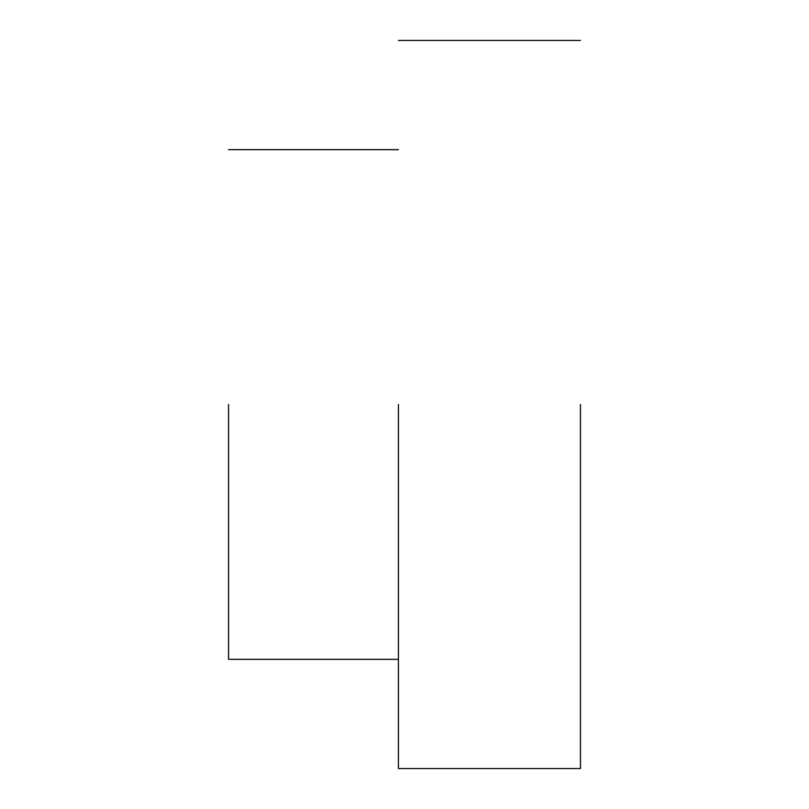 <?xml version="1.0" encoding="UTF-8"?>
<svg xmlns="http://www.w3.org/2000/svg" width="809" height="809" viewBox="0 0 809 809"><rect width="100%" height="100%" fill="white"/><g stroke="black" fill="none" stroke-linecap="round" stroke-linejoin="round"><path stroke-width="1.21" d="M228.542 404.5L228.542 659.335L228.542 404.5M398.433 404.5L398.433 768.55L398.433 404.5M580.457 404.5L580.457 768.55L580.457 404.5M398.433 659.335L228.542 659.335M398.433 149.665L228.542 149.665M580.457 768.55L398.433 768.55M580.457 40.45L398.433 40.45"/></g></svg>
